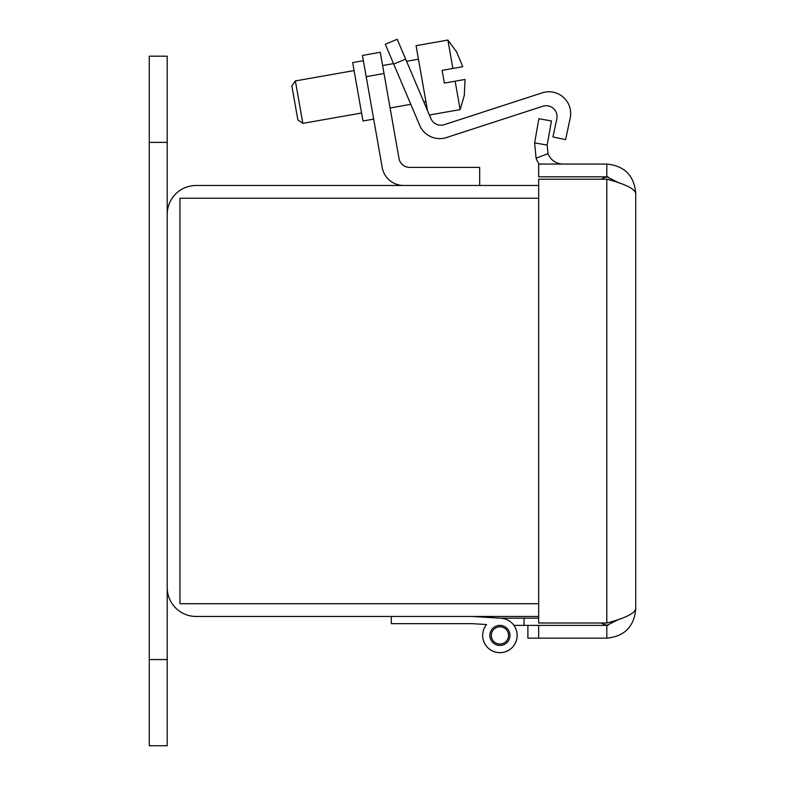 <?xml version="1.0" encoding="UTF-8"?>
<svg xmlns="http://www.w3.org/2000/svg" width="785" height="785" viewBox="0 0 785 785"><rect width="100%" height="100%" fill="white"/><g stroke="black" fill="none" stroke-linecap="round" stroke-linejoin="round"><path stroke-width="1.18" d="M538.667 185.476L196.122 185.476A28.917 28.917 0 0 0 167.205 214.393L167.205 587.533A28.917 28.917 0 0 0 196.122 616.461L538.667 616.461M538.667 603.704L179.961 603.704L179.961 198.232L538.667 198.232M619.718 618.953L606.805 625.39L606.805 638.146C624.35 636.449 633.995 626.813 635.722 609.229C634.035 613.811 624.389 618.403 606.805 623.005L538.667 623.005L538.667 179.206L606.805 179.206C624.35 183.788 633.995 188.38 635.722 192.982C634.035 175.438 624.389 165.802 606.805 164.065L538.667 164.065L538.667 176.821L606.805 176.821L619.718 183.258M606.805 164.065L606.805 176.821M606.805 625.39L527.893 625.39L527.893 638.146L538.667 638.146L538.667 625.39L524.056 625.39L524.056 618.178L538.667 618.178M536.077 158.197L534.614 142.88L547.184 145.097L547.999 153.654L536.077 158.197A28.917 28.917 0 0 0 539.118 164.065M538.667 638.146L606.805 638.146M635.722 609.229L635.722 192.982M547.184 145.097L551.443 120.949L538.873 118.731L534.614 142.88M563.1 164.065A16.161 16.161 0 0 1 547.999 153.654M524.056 625.39L513.939 625.39A17.241 17.241 0 0 1 487.897 647.772A17.241 17.241 0 0 1 486.553 624.536L472.334 623.663L391.313 623.663L391.313 616.461M513.939 625.39A17.241 17.241 0 0 1 487.897 647.772A17.241 17.241 0 0 1 486.553 624.536L475.788 623.879M499.917 645.456A10.028 10.028 0 0 1 491.233 630.404A10.028 10.028 0 0 1 508.611 630.404A10.028 10.028 0 0 1 499.917 645.456M486.553 624.536A17.241 17.241 0 0 0 492.018 650.745A17.241 17.241 0 0 0 516.54 639.991A17.241 17.241 0 0 0 500.977 618.217L472.334 616.461M500.447 618.178L475.788 616.667L500.447 618.178L475.788 616.667L500.447 618.178L475.788 616.667L500.447 618.178L475.788 616.667L500.447 618.178L475.788 616.667L500.447 618.178L475.788 616.667L500.447 618.178L475.788 616.667L500.447 618.178L475.788 616.667L500.447 618.178L475.788 616.667L500.447 618.178L475.788 616.667L500.447 618.178L475.788 616.667L500.447 618.178L524.056 618.178M497.7 643.749A8.615 8.615 0 0 1 493.824 629.334A8.615 8.615 0 0 1 508.248 633.181A8.615 8.615 0 0 1 497.7 643.749M608.1 176.88A14.581 14.581 0 0 0 601.781 178.921A41.733 41.733 0 0 0 601.32 179.206A41.733 41.733 0 0 1 601.781 178.921L601.781 179.206M608.1 625.331A14.581 14.581 0 0 1 601.781 623.29A41.733 41.733 0 0 1 601.32 623.005M479.664 185.476L479.664 167.382L409.682 167.382A10.862 10.862 0 0 1 398.986 158.403A10.862 10.862 0 0 0 409.682 167.382A10.862 10.862 0 0 1 398.986 158.403L384.022 73.515L366.193 76.655L382.216 167.529A21.725 21.725 0 0 0 403.608 185.476M373.68 119.104L382.216 167.529L373.68 119.104L362.984 120.988L357.832 91.786L352.681 62.584L363.376 60.7M366.193 76.655L362.454 55.441L380.274 52.291L384.022 73.515M405.629 59.081L430.896 118.594A10.862 10.862 0 0 0 444.241 124.678L542.249 92.836A21.725 21.725 0 0 1 570.204 118.015L565.612 139.622L570.204 118.015L565.612 139.622L552.964 136.933L556.82 118.829A10.862 10.862 0 0 0 542.837 106.24L446.439 137.561A21.725 21.725 0 0 1 419.73 125.394L385.307 44.303L397.21 39.25L405.629 59.081L393.727 64.135M465.034 79.452L464.318 94.897L465.034 79.452L464.318 94.897L465.034 79.452L444.359 83.092L442.122 70.365L452.896 68.462L447.892 40.064L416.06 45.677L427.511 110.626M418.444 59.218L406.581 61.308M393.511 63.614L382.609 65.538M354.094 70.572L295.366 80.924L302.843 123.363L361.571 113.011M295.366 80.924L291.863 85.918L297.849 119.869L302.843 123.363M429.375 115.022L460.147 109.596L455.143 81.198M456.831 52.448L462.787 66.715L456.831 52.448M452.896 68.462L462.787 66.715M167.205 659.557L167.205 745.75L149.278 745.75L149.278 56.186L167.205 56.186L167.205 659.557L149.278 659.557M606.805 179.206L606.805 623.005M167.205 142.379L149.278 142.379M425.931 101.657L423.861 102.03M410.79 104.326L390.096 107.977M460.147 109.596L464.465 94.867M456.988 52.428L447.892 40.064"/></g></svg>

